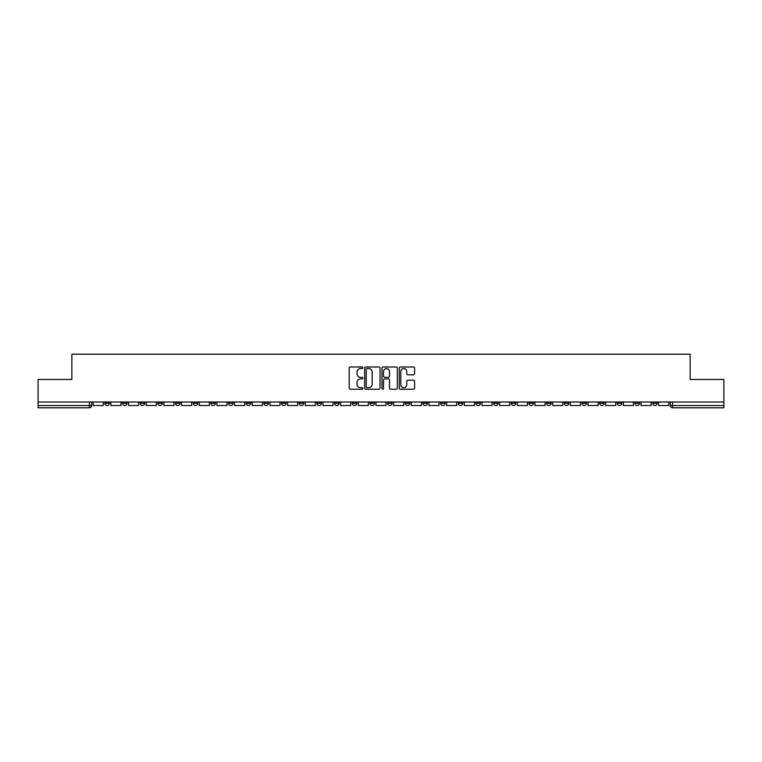 <?xml version="1.0" encoding="UTF-8"?>
<svg xmlns="http://www.w3.org/2000/svg" width="762" height="762" viewBox="0 0 762 762"><rect width="100%" height="100%" fill="white"/><g stroke="black" fill="none" stroke-linecap="round" stroke-linejoin="round"><path stroke-width="1.14" d="M362.874 367.77A0.781 0.781 0 0 0 362.093 366.989L350.282 366.989A1.114 1.114 0 0 0 349.167 368.103L349.167 388.115A1.114 1.114 0 0 0 350.282 389.23L362.093 389.23A0.781 0.781 0 0 0 362.874 388.449A0.781 0.781 0 0 0 362.093 387.677L360.569 387.677A3.562 3.562 0 0 1 357.007 384.115L357.007 382.448A3.562 3.562 0 0 1 360.569 378.885L362.093 378.885A0.781 0.781 0 0 0 362.874 378.114A0.781 0.781 0 0 0 362.093 377.333L360.569 377.333A3.562 3.562 0 0 1 357.007 373.771L357.007 372.104A3.562 3.562 0 0 1 360.569 368.551L362.093 368.551A0.781 0.781 0 0 0 362.874 367.77M581.958 402.012L581.958 403.26L586.492 403.26A2.267 2.267 0 0 1 584.225 405.527A2.267 2.267 0 0 1 581.958 403.26L581.958 402.012M564.29 402.012L564.29 403.26L568.823 403.26A2.267 2.267 0 0 1 566.557 405.527A2.267 2.267 0 0 1 564.29 403.26L564.29 402.012M458.257 402.012L458.257 403.26L462.791 403.26A2.267 2.267 0 0 1 460.524 405.527A2.267 2.267 0 0 1 458.257 403.26L458.257 402.012M440.588 402.012L440.588 403.26L445.113 403.26A2.267 2.267 0 0 1 442.855 405.527A2.267 2.267 0 0 1 440.588 403.26L440.588 402.012M422.91 402.012L422.91 403.26L427.444 403.26A2.267 2.267 0 0 1 425.177 405.527A2.267 2.267 0 0 1 422.91 403.26L422.91 402.012M387.572 402.012L387.572 403.26L392.106 403.26A2.267 2.267 0 0 1 389.839 405.527A2.267 2.267 0 0 1 387.572 403.26L387.572 402.012M352.225 403.26L352.225 402.012L352.225 403.26A2.267 2.267 0 0 0 354.492 405.527A2.267 2.267 0 0 1 352.225 403.26L356.759 403.26A2.267 2.267 0 0 1 354.492 405.527A2.267 2.267 0 0 0 356.759 403.26L356.759 402.012L356.759 403.26M334.556 403.26L334.556 402.012L334.556 403.26A2.267 2.267 0 0 0 336.823 405.527A2.267 2.267 0 0 1 334.556 403.26L339.09 403.26A2.267 2.267 0 0 1 336.823 405.527M316.887 403.26L316.887 402.012L316.887 403.26A2.267 2.267 0 0 0 319.145 405.527A2.267 2.267 0 0 1 316.887 403.26L321.412 403.26A2.267 2.267 0 0 1 319.145 405.527A2.267 2.267 0 0 0 321.412 403.26L321.412 402.012L321.412 403.26M299.209 402.012L299.209 403.26L303.743 403.26A2.267 2.267 0 0 1 301.476 405.527A2.267 2.267 0 0 1 299.209 403.26L299.209 402.012M281.54 402.012L281.54 403.26L286.074 403.26A2.267 2.267 0 0 1 283.807 405.527A2.267 2.267 0 0 1 281.54 403.26L281.54 402.012M263.871 402.012L263.871 403.26L268.395 403.26A2.267 2.267 0 0 1 266.138 405.527A2.267 2.267 0 0 1 263.871 403.26L263.871 402.012M246.193 403.26L246.193 402.012L246.193 403.26A2.267 2.267 0 0 0 248.46 405.527A2.267 2.267 0 0 1 246.193 403.26L250.727 403.26A2.267 2.267 0 0 1 248.46 405.527M210.855 403.26L210.855 402.012L210.855 403.26A2.267 2.267 0 0 0 213.122 405.527A2.267 2.267 0 0 1 210.855 403.26L215.379 403.26A2.267 2.267 0 0 1 213.122 405.527A2.267 2.267 0 0 0 215.379 403.26L215.379 402.012L215.379 403.26M193.177 403.26L193.177 402.012L193.177 403.26A2.267 2.267 0 0 0 195.443 405.527A2.267 2.267 0 0 1 193.177 403.26L197.71 403.26A2.267 2.267 0 0 1 195.443 405.527A2.267 2.267 0 0 0 197.71 403.26L197.71 402.012L197.71 403.26M175.508 403.26L175.508 402.012L175.508 403.26A2.267 2.267 0 0 0 177.775 405.527A2.267 2.267 0 0 1 175.508 403.26L180.042 403.26A2.267 2.267 0 0 1 177.775 405.527A2.267 2.267 0 0 0 180.042 403.26L180.042 402.012L180.042 403.26M157.839 403.26L157.839 402.012L157.839 403.26A2.267 2.267 0 0 0 160.106 405.527A2.267 2.267 0 0 1 157.839 403.26L162.373 403.26A2.267 2.267 0 0 1 160.106 405.527M140.17 403.26L140.17 402.012L140.17 403.26A2.267 2.267 0 0 0 142.427 405.527A2.267 2.267 0 0 1 140.17 403.26L144.694 403.26A2.267 2.267 0 0 1 142.427 405.527A2.267 2.267 0 0 0 144.694 403.26L144.694 402.012L144.694 403.26M122.492 403.26L122.492 402.012L122.492 403.26A2.267 2.267 0 0 0 124.758 405.527A2.267 2.267 0 0 1 122.492 403.26L127.025 403.26A2.267 2.267 0 0 1 124.758 405.527A2.267 2.267 0 0 0 127.025 403.26L127.025 402.012L127.025 403.26M413.499 374.828A1.114 1.114 0 0 0 414.604 373.723L414.604 368.103A1.114 1.114 0 0 0 413.499 366.989L400.374 366.989A1.114 1.114 0 0 0 399.259 368.103L399.259 388.115A1.114 1.114 0 0 0 400.374 389.23L413.499 389.23A1.114 1.114 0 0 0 414.604 388.115L414.604 381.333A1.114 1.114 0 0 0 413.499 380.228L407.88 380.228A1.114 1.114 0 0 0 406.765 381.333L406.765 384.696A2.972 2.972 0 0 1 403.793 387.677A2.972 2.972 0 0 1 400.822 384.696L400.822 371.523A2.972 2.972 0 0 1 403.793 368.551A2.972 2.972 0 0 1 406.765 371.523L406.765 373.723A1.114 1.114 0 0 0 407.88 374.828L413.499 374.828M38.1 402.012L38.1 379.466L71.857 379.466L71.857 354.206L690.143 354.206L690.143 379.466L723.9 379.466L723.9 402.012L38.1 402.012L38.1 405.527L91.678 405.527L91.678 402.012M380.028 368.103A1.114 1.114 0 0 0 378.914 366.989L365.798 366.989A1.114 1.114 0 0 0 364.684 368.103L364.684 388.115A1.114 1.114 0 0 0 365.798 389.23L378.914 389.23A1.114 1.114 0 0 0 380.028 388.115L380.028 368.103M383.086 366.989L396.202 366.989A1.114 1.114 0 0 1 397.316 368.103L397.316 388.115A1.114 1.114 0 0 1 396.202 389.23L390.592 389.23A1.114 1.114 0 0 1 389.477 388.115L389.477 380A1.114 1.114 0 0 0 388.363 378.885L384.639 378.885A1.114 1.114 0 0 0 383.534 380L383.534 388.449A0.781 0.781 0 0 1 382.753 389.23A0.781 0.781 0 0 1 381.972 388.449L381.972 368.103A1.114 1.114 0 0 1 383.086 366.989M670.322 402.012L670.322 405.527L723.9 405.527L723.9 407.794L672.579 407.794A2.267 2.267 0 0 1 670.322 405.527A2.267 2.267 0 0 0 672.579 407.794L672.579 402.012M723.9 402.012L723.9 405.527M91.678 405.527A2.267 2.267 0 0 1 89.421 407.794L38.1 407.794L38.1 405.527M657.177 402.012L657.177 403.26A2.267 2.267 0 0 1 654.91 405.527A2.267 2.267 0 0 1 652.643 403.26L657.177 403.26M652.643 402.012L652.643 403.26M639.509 402.012L639.509 403.26A2.267 2.267 0 0 1 637.242 405.527A2.267 2.267 0 0 1 634.975 403.26A2.267 2.267 0 0 0 637.242 405.527M634.975 402.012L634.975 403.26L639.509 403.26M621.83 402.012L621.83 403.26A2.267 2.267 0 0 1 619.573 405.527A2.267 2.267 0 0 1 617.306 403.26L621.83 403.26M617.306 402.012L617.306 403.26M604.161 402.012L604.161 403.26A2.267 2.267 0 0 1 601.894 405.527A2.267 2.267 0 0 1 599.627 403.26L604.161 403.26M599.627 402.012L599.627 403.26M586.492 402.012L586.492 403.26M568.823 402.012L568.823 403.26L568.823 402.012M551.145 402.012L551.145 403.26A2.267 2.267 0 0 1 548.878 405.527A2.267 2.267 0 0 1 546.621 403.26L551.145 403.26M546.621 402.012L546.621 403.26M533.476 402.012L533.476 403.26A2.267 2.267 0 0 1 531.209 405.527A2.267 2.267 0 0 1 528.942 403.26L533.476 403.26M528.942 402.012L528.942 403.26M515.807 402.012L515.807 403.26A2.267 2.267 0 0 1 513.54 405.527A2.267 2.267 0 0 1 511.273 403.26L515.807 403.26M511.273 402.012L511.273 403.26M498.129 402.012L498.129 403.26A2.267 2.267 0 0 1 495.862 405.527A2.267 2.267 0 0 1 493.605 403.26L498.129 403.26M493.605 402.012L493.605 403.26M480.46 402.012L480.46 403.26A2.267 2.267 0 0 1 478.193 405.527A2.267 2.267 0 0 1 475.926 403.26L480.46 403.26M475.926 402.012L475.926 403.26M462.791 402.012L462.791 403.26A2.267 2.267 0 0 1 460.524 405.527M445.113 402.012L445.113 403.26M427.444 403.26L427.444 402.012L427.444 403.26A2.267 2.267 0 0 1 425.177 405.527M409.775 402.012L409.775 403.26A2.267 2.267 0 0 1 407.508 405.527A2.267 2.267 0 0 1 405.241 403.26A2.267 2.267 0 0 0 407.508 405.527A2.267 2.267 0 0 0 409.775 403.26L405.241 403.26L405.241 402.012M392.106 403.26L392.106 402.012L392.106 403.26A2.267 2.267 0 0 1 389.839 405.527M374.428 402.012L374.428 403.26A2.267 2.267 0 0 1 372.161 405.527A2.267 2.267 0 0 1 369.894 403.26A2.267 2.267 0 0 0 372.161 405.527M369.894 402.012L369.894 403.26L374.428 403.26M339.09 402.012L339.09 403.26L339.09 402.012M303.743 403.26L303.743 402.012L303.743 403.26A2.267 2.267 0 0 1 301.476 405.527M286.074 403.26L286.074 402.012L286.074 403.26A2.267 2.267 0 0 1 283.807 405.527M268.395 403.26L268.395 402.012L268.395 403.26A2.267 2.267 0 0 1 266.138 405.527M250.727 402.012L250.727 403.26L250.727 402.012M233.058 403.26L233.058 402.012L233.058 403.26A2.267 2.267 0 0 1 230.791 405.527A2.267 2.267 0 0 1 228.524 403.26L233.058 403.26A2.267 2.267 0 0 1 230.791 405.527M228.524 402.012L228.524 403.26M162.373 402.012L162.373 403.26L162.373 402.012M109.357 402.012L109.357 403.26A2.267 2.267 0 0 1 107.09 405.527A2.267 2.267 0 0 1 104.823 403.26A2.267 2.267 0 0 0 107.09 405.527A2.267 2.267 0 0 0 109.357 403.26L109.357 402.012M104.823 402.012L104.823 403.26L109.357 403.26M367.017 368.551A0.781 0.781 0 0 0 366.236 369.332L366.236 386.896A0.781 0.781 0 0 0 367.017 387.677L368.627 387.677A3.562 3.562 0 0 0 372.189 384.115L372.189 372.104A3.562 3.562 0 0 0 368.627 368.551L367.017 368.551M389.477 371.58A2.972 2.972 0 0 0 386.505 368.608A2.972 2.972 0 0 0 383.534 371.58L383.534 376.218A1.114 1.114 0 0 0 384.639 377.333L388.363 377.333A1.114 1.114 0 0 0 389.477 376.218L389.477 371.58M103.289 402.012L103.289 405.527L93.212 405.527L93.212 402.012M120.968 402.012L120.968 405.527L110.881 405.527L110.881 402.012M138.636 402.012L138.636 405.527L128.559 405.527L128.559 402.012M156.305 402.012L156.305 405.527L146.228 405.527L146.228 402.012M173.984 402.012L173.984 405.527L163.897 405.527L163.897 402.012M191.653 402.012L191.653 405.527L181.566 405.527L181.566 402.012M209.321 402.012L209.321 405.527L199.244 405.527L199.244 402.012M227 402.012L227 405.527L216.913 405.527L216.913 402.012M244.669 402.012L244.669 405.527L234.582 405.527L234.582 402.012M262.338 402.012L262.338 405.527L252.26 405.527L252.26 402.012M280.006 402.012L280.006 405.527L269.929 405.527L269.929 402.012M297.685 402.012L297.685 405.527L287.598 405.527L287.598 402.012M315.354 402.012L315.354 405.527L305.276 405.527L305.276 402.012M333.023 402.012L333.023 405.527L322.945 405.527L322.945 402.012M350.701 402.012L350.701 405.527L340.614 405.527L340.614 402.012M368.37 402.012L368.37 405.527L358.283 405.527L358.283 402.012M386.039 402.012L386.039 405.527L375.961 405.527L375.961 402.012M403.717 402.012L403.717 405.527L393.63 405.527L393.63 402.012M421.386 402.012L421.386 405.527L411.299 405.527L411.299 402.012M439.055 402.012L439.055 405.527L428.977 405.527L428.977 402.012M456.724 402.012L456.724 405.527L446.646 405.527L446.646 402.012M474.402 402.012L474.402 405.527L464.315 405.527L464.315 402.012M492.071 402.012L492.071 405.527L481.994 405.527L481.994 402.012M509.74 402.012L509.74 405.527L499.662 405.527L499.662 402.012M527.418 402.012L527.418 405.527L517.331 405.527L517.331 402.012M545.087 402.012L545.087 405.527L535 405.527L535 402.012M562.756 402.012L562.756 405.527L552.679 405.527L552.679 402.012M580.434 402.012L580.434 405.527L570.347 405.527L570.347 402.012M598.103 402.012L598.103 405.527L588.016 405.527L588.016 402.012M615.772 402.012L615.772 405.527L605.695 405.527L605.695 402.012M633.441 402.012L633.441 405.527L623.364 405.527L623.364 402.012M651.119 402.012L651.119 405.527L641.033 405.527L641.033 402.012M668.788 402.012L668.788 405.527L658.711 405.527L658.711 402.012M89.421 402.012L89.421 407.794"/></g></svg>
